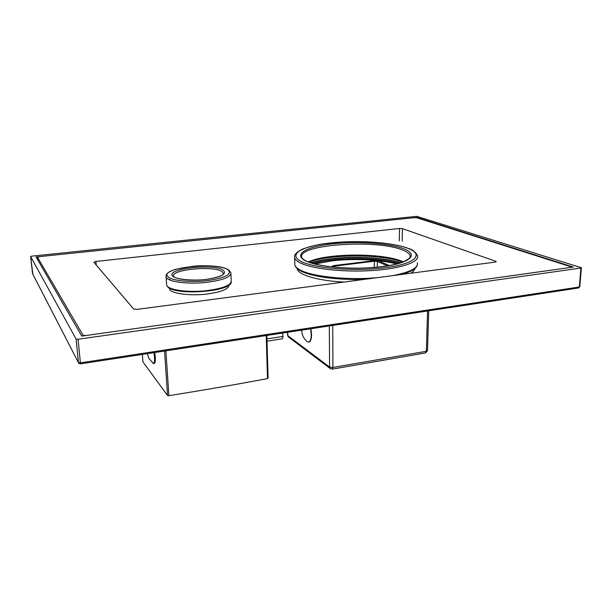 <?xml version="1.0" encoding="UTF-8"?>
<svg xmlns="http://www.w3.org/2000/svg" width="612" height="612" viewBox="0 0 612 612"><rect width="100%" height="100%" fill="white"/><g stroke="black" fill="none" stroke-linecap="round" stroke-linejoin="round"><path stroke-width="0.92" d="M331.39 266.878L333.341 265.654L334.343 266.159L374.376 261.209L377.397 261.439L387.457 265.883M333.341 265.654L375.699 260.444M378.323 260.712L389.362 265.562M332.943 267.046L334.343 266.159M425.478 352.925L426.357 351.288L427.505 350.577L428.729 310.82M287.617 335.254L288.78 337.235M330.587 368.822L329.562 367.039L329.332 325.982M287.716 332.331L287.785 335.59L329.562 367.039L332.928 367.46L332.247 369.135M267.008 341.19L282.484 338.788L283.088 336.424L282.377 333.142M266.947 338.91L283.088 336.424M580.933 268.033L581.4 267.811L581.056 267.605L416.734 216.334L31.694 256.145L30.608 256.52L76.079 339.01L78.061 339.262L580.933 268.033L579.312 286.99L80.394 362.847L78.061 339.262M573.291 267.046L81.748 336.103L36.047 256.986L416.749 217.413L573.291 267.046M228.911 285.131C228.789 288.91 221.881 291.825 208.172 293.882C190.852 296.269 170.802 293.653 169.493 289.055L169.325 288.061M344.02 282.063C318.294 280.824 298.954 275.132 297.287 269.173L297.111 268.461M414.875 268.546C414.599 270.144 413.238 271.713 410.79 273.243M400.791 262.839C384.772 257.537 354.57 255.854 331.421 258.708C323.35 259.679 316.534 261.064 310.973 262.869M311.676 263.091C317.146 261.293 323.893 259.909 331.911 258.945C354.692 256.13 384.466 257.813 400.072 263.061M78.887 363.474L32.543 273.595M32.88 274.314L30.608 256.52L32.551 273.671L78.435 362.61L80.363 363.956L80.394 362.847L78.435 362.572L76.079 339.01M578.585 287.961L579.778 286.745L581.392 267.857M80.271 363.872L578.646 287.954L579.771 286.791M171.238 280.548L169.402 279.378M301.823 263.435L303.766 264.376M402.436 228.643L495.735 261.293L496.225 261.622L495.162 262.104L137.256 309.358L133.6 308.961L93.873 262.196L95.908 261.454L399.529 228.467L402.436 228.643L402.176 241.052M570.17 267.49L571.126 267.031L570.468 266.625L416.925 217.834L414.171 217.681L39.703 256.604L37.554 257.346L82.865 334.909C83.408 335.46 84.716 335.628 86.782 335.399L570.17 267.49M37.554 257.346L37.86 260.131L37.554 257.346M266.847 335.514L268.079 378.109L267.482 378.629L266.235 335.606M165.898 350.913L168.881 395.689L167.535 395.49L142.917 361.837L142.367 354.501M168.881 395.689C208.463 389.308 231.022 385.384 267.482 378.629M164.552 351.12L167.535 395.49M154.255 363.436L154.377 363.413C155.509 362.388 155.639 358.793 154.76 352.611M152.885 363.199L153.612 363.536C154.744 362.511 154.874 358.907 153.995 352.726M374.261 267.444L374.376 261.209M377.283 267.176L377.397 261.439M427.581 310.995L426.357 351.288L332.928 367.46L332.744 325.462M309.404 341.672C310.827 340.785 311.554 338.421 311.584 334.573M311.584 334.512L310.873 328.797M306.168 340.746L307.346 341.787C309.802 342.689 311.11 340.303 311.279 334.619L310.559 328.843M398.205 263.611C382.194 258.769 353.812 257.338 331.918 260.039C324.811 260.903 318.676 262.097 313.52 263.627M173.632 276.44C170.182 269.433 214.475 265.325 222.248 271.766L223.518 273.771M223.411 270.382C226.953 274.061 221.276 277.06 206.374 279.386C192.543 281.115 176.646 279.63 173.074 276.379C163.603 268.867 214.376 263.061 223.411 270.382M228.024 269.831C232.361 274.191 225.652 277.772 207.896 280.564C191.372 282.645 172.37 280.847 168.216 276.961C157.307 268.002 217.191 261.217 228.024 269.831M229.003 270.19L230.869 272.654C231.206 277.144 222.447 280.449 204.592 282.576C188.182 284.121 171.031 282.132 167.015 278.383L166.112 277.221L165.974 275.882M230.923 274.1L231.198 280.61C231.543 285.246 222.814 288.657 205.012 290.845C188.657 292.429 171.559 290.363 167.535 286.485L166.632 285.284L166.533 283.746M229.852 284.022C224.918 292.307 174.833 294.93 168.354 287.15M294.785 262.701L294.831 265.103C295.397 266.679 297.004 268.209 299.658 269.693C311.057 276.555 347.876 280.526 377.925 277.58M392.682 275.637C410.216 272.21 418.432 267.918 417.33 262.755M294.579 256.015L294.701 258.065C295.267 259.587 296.881 261.072 299.536 262.51C310.536 268.591 342.207 272.386 371.224 270.611C400.309 268.882 419.786 262.127 417.514 255.709C415.494 251.96 412.488 249.551 408.502 248.472M300.653 261.171C313.275 268.263 354.708 271.736 385.101 267.742C415.663 263.856 424.453 254.47 407.982 248.373C391.909 242.207 356.903 239.988 329.891 243.033C302.749 245.986 287.541 254.141 300.653 261.171M403.905 248.862C389.224 243.155 356.804 241.074 331.842 243.905C306.75 246.651 292.964 254.194 305.166 260.635C316.932 267.123 354.784 270.252 382.607 266.625C410.591 263.091 418.952 254.5 403.905 248.862M410.254 257.086L410.178 255.594C409.512 253.62 407.072 251.792 402.857 250.132C376.778 238.879 295.871 244.486 301.877 257.675C302.58 259.021 305.464 260.681 305.572 260.666M403.43 261.898L402.619 261.546C382.714 252.725 326.8 253.024 308.387 261.936M495.697 262.005L495.735 261.293M399.284 240.868L399.529 228.467M96.229 264.981L95.908 261.454M82.865 334.909L82.964 335.934M427.497 350.707L425.554 352.91L332.308 369.12L330.067 368.424L288.267 336.852L287.617 335.368L287.556 332.354M310.888 328.797L311.6 334.535C310.842 343.5 309.358 342.054 307.346 341.787C303.866 338.895 301.976 335.192 301.678 330.679L301.662 330.205M169.432 288.122L169.493 289.055M396.783 263.986C380.389 259.526 352.887 258.287 331.574 260.926L314.92 264.002M297.279 268.614L297.287 269.173M223.434 273.924L223.395 273.044L223.365 274.015C222.561 275.515 217.994 277.137 209.679 278.865C195.557 281.474 176.317 279.324 174.236 276.915M231.298 281.933C232.04 291.587 175.713 296.009 167.634 286.806L166.632 285.284L166.112 277.221C166.181 274.581 165.431 273.067 175.415 269.334L193.201 266.197C207.981 264.858 223.877 266.603 228.582 269.9M364.385 279.37C337.549 280.327 310.253 276.548 300.025 270.519C297.195 268.928 295.458 267.123 294.831 265.103L294.64 255.701C294.923 253.995 297.57 251.769 302.588 249.015C311.072 246.276 317.85 244.578 322.937 243.905L342.674 241.962C367.254 240.669 394.319 243.109 408.281 248.388M417.353 264.736C416.55 266.801 416.282 270.053 401.992 274.406M305.916 260.842C314.576 265.401 338.428 268.79 362.212 268.094C376.074 267.612 387.71 266.212 397.119 263.902C402.122 262.632 406.399 260.574 409.941 257.721L410.178 255.594L410.139 257.377M402.551 262.234C382.814 253.842 328.774 253.873 309.259 262.273M153.612 363.536L154.377 363.413M147.469 353.721L148.578 357.966L153.398 363.543"/></g></svg>
